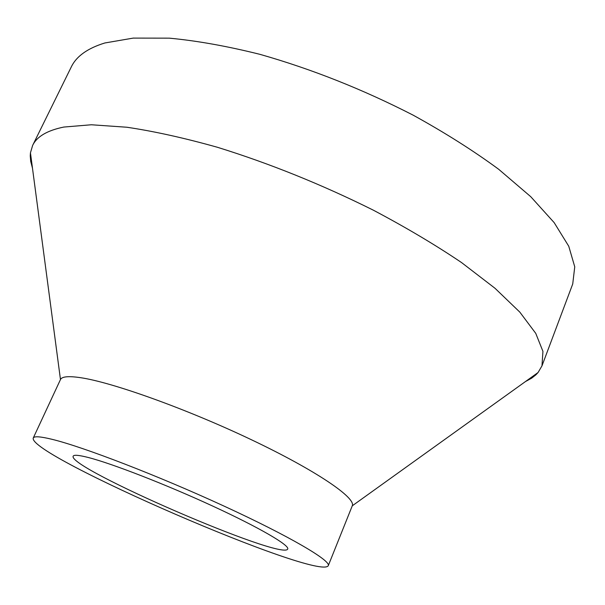 <?xml version="1.0" encoding="UTF-8"?>
<svg xmlns="http://www.w3.org/2000/svg" width="605" height="605" viewBox="0 0 605 605"><rect width="100%" height="100%" fill="white"/><g stroke="black" fill="none" stroke-linecap="round" stroke-linejoin="round"><path stroke-width="0.91" d="M525.48 381.551L531.704 378.148L535.954 374.775L538.079 372.506L541.982 365.844L572.731 283.964L574.75 266.828L568.76 246.243L554.165 222.625L530.721 196.663L498.702 169.294C473.39 150.675 444.841 132.616 413.056 115.109C362.713 89.306 311.673 69.053 259.953 54.344C227.019 46.116 196.784 40.724 169.256 38.153L133.229 38.1L104.877 42.97C87.574 48.279 76.374 56.28 71.277 66.966L32.632 145.427L30.447 152.838L30.25 155.931L30.704 161.346L32.481 168.213M541.982 365.844L542.935 351.361L535.75 333.355L519.831 312.135L494.988 288.26L461.532 262.555C435.26 244.828 405.811 227.336 373.179 210.094C321.603 184.434 269.732 163.516 217.581 147.325C184.457 138 154.23 131.308 126.891 127.239L91.385 124.766L63.843 127.05C47.22 130.461 36.822 136.586 32.632 145.427M88.428 457.531C78.953 455.104 73.863 454.65 73.167 456.17C67.185 467.733 283.382 561.289 287.715 549.015C289.734 545.355 259.447 527.613 212.62 506.03C165.876 484.469 112.152 463.611 88.428 457.531M52.06 439.321C40.391 436.477 34.122 436.046 33.252 438.02C27.376 455.096 319.841 581.655 328.273 565.683C331.169 560.752 289.606 536.249 223.6 505.893C157.724 475.553 82.908 446.785 52.06 439.321M328.273 565.683L352.269 505.818C356.163 497.915 316.256 470.561 251.461 439.767C186.786 408.965 112.273 382.299 80.525 377.679C68.569 375.909 61.884 376.529 60.47 379.547L33.252 438.02M352.269 505.818L538.079 372.506M60.47 379.547L30.447 152.838"/></g></svg>
